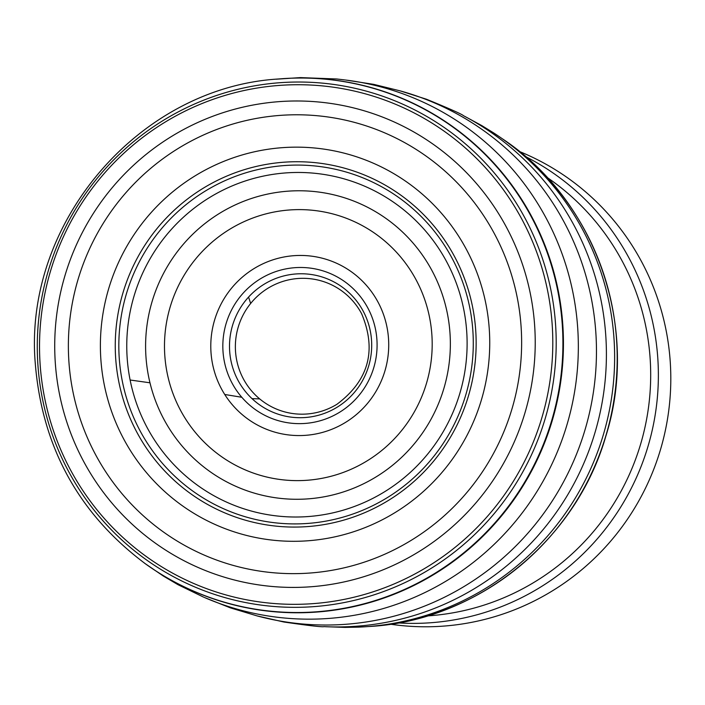 <?xml version="1.0" encoding="UTF-8"?>
<svg xmlns="http://www.w3.org/2000/svg" width="705" height="705" viewBox="0 0 705 705"><rect width="100%" height="100%" fill="white"/><g stroke="black" fill="none" stroke-linecap="round" stroke-linejoin="round"><path stroke-width="1.06" d="M390.552 624.216A246.706 243.216 -74.7 0 0 661.986 444.344A246.706 243.216 -74.7 0 0 519.523 151.54M398.281 622.929A246.706 243.216 -74.7 0 0 649.552 440.951A246.706 243.216 -74.7 0 0 525.525 156.572M427.353 615.914A240.008 236.624 -74.7 0 0 642.105 438.924A240.008 236.624 -74.7 0 0 547.01 177.378M241.797 397.267A78.158 77.048 105.3 0 1 249.147 287.191A78.158 77.048 105.3 0 1 358.034 293.756A78.158 77.048 105.3 0 1 350.667 404.027A78.158 77.048 105.3 0 1 241.797 397.267L224.745 394.492A90.152 88.883 105.3 0 1 251.711 270.059A90.152 88.883 105.3 0 1 374.681 296.391A90.152 88.883 105.3 0 1 347.662 421.044A90.152 88.883 105.3 0 1 224.745 394.492M252.02 398.642A72.042 71.029 105.3 0 1 248.565 297.078A72.042 71.029 105.3 0 1 349.098 292.751A72.042 71.029 105.3 0 1 352.553 394.492A72.042 71.029 105.3 0 1 252.02 398.642L259.696 398.907A67.997 67.037 105.3 0 1 250.654 303.467A67.997 67.037 105.3 0 1 361.656 313.796M170.451 386.076A135.642 133.721 105.3 0 1 258.471 216.056A135.642 133.721 105.3 0 1 426.155 303.943A135.642 133.721 105.3 0 1 337.977 474.253A135.642 133.721 105.3 0 1 170.451 386.076M149.971 382.797A154.413 152.227 105.3 0 1 261.335 195.567A154.413 152.227 105.3 0 1 445.921 306.983A154.413 152.227 105.3 0 1 334.364 494.549A154.413 152.227 105.3 0 1 149.971 382.797L130.117 380.013A172.443 170.011 105.3 0 1 262.85 176.206A172.443 170.011 105.3 0 1 463.696 309.16A172.443 170.011 105.3 0 1 330.724 513.337A172.443 170.011 105.3 0 1 130.117 380.013M121.912 379.114A179.59 177.052 105.3 0 1 262.648 168.548A179.59 177.052 105.3 0 1 470.138 309.565A179.59 177.052 105.3 0 1 329.147 520.51A179.59 177.052 105.3 0 1 121.912 379.114M118.22 378.682A182.851 180.268 105.3 0 1 262.648 165.067A182.851 180.268 105.3 0 1 473.125 309.803A182.851 180.268 105.3 0 1 328.442 523.797A182.851 180.268 105.3 0 1 118.22 378.682M102.78 376.426A197.268 194.483 105.3 0 1 264.137 149.883A197.268 194.483 105.3 0 1 487.296 311.689A197.268 194.483 105.3 0 1 325.648 538.629A197.268 194.483 105.3 0 1 102.78 376.426M69.716 370.848A229.654 226.411 105.3 0 1 269.715 116.404A229.654 226.411 105.3 0 1 520.246 317.171A229.654 226.411 105.3 0 1 319.894 572.072A229.654 226.411 105.3 0 1 69.716 370.848M55.757 368.504A243.454 240.017 105.3 0 1 272.06 102.269A243.454 240.017 105.3 0 1 534.152 319.48A243.454 240.017 105.3 0 1 317.462 586.181A243.454 240.017 105.3 0 1 55.757 368.504M40.194 365.208A260.057 256.382 105.3 0 1 276.906 85.605A260.057 256.382 105.3 0 1 552.094 323.392A260.057 256.382 105.3 0 1 314.959 603.489A260.057 256.382 105.3 0 1 40.194 365.208M37.885 364.485A262.912 259.202 105.3 0 1 278.36 82.829A262.912 259.202 105.3 0 1 555.566 324.415A262.912 259.202 105.3 0 1 314.659 606.573A262.912 259.202 105.3 0 1 37.885 364.485M278.078 79.031A267.644 263.864 105.3 0 1 278.158 79.022L277.999 79.031A267.512 263.732 105.3 0 1 278.598 78.978A267.512 263.732 105.3 0 1 282.767 78.66A267.512 263.732 105.3 0 1 552.79 416.743A267.512 263.732 105.3 0 1 146.164 564.352A267.512 263.732 105.3 0 1 145.671 564.009L145.803 564.097A267.644 263.864 105.3 0 1 145.768 564.071M278.158 79.022A267.644 263.864 105.3 0 1 283.436 78.608A267.644 263.864 105.3 0 1 553.152 417.43A267.644 263.864 105.3 0 1 145.803 564.097M347.142 80.22A270.852 267.028 105.3 0 1 568.653 418.876A270.852 267.028 105.3 0 1 205.842 598.096M345.362 79.982L373.703 84.362L400.273 90.901A272.086 268.244 105.3 0 1 586.736 423.811A272.086 268.244 105.3 0 1 257.043 615.888L230.376 607.86L204.186 597.399M400.281 90.91L426.525 99.255C449.843 108.817 462.145 114.289 463.441 115.673L463.441 115.673A271.011 267.177 105.3 0 1 596.721 426.534A271.011 267.177 105.3 0 1 324.036 626.63L324.036 626.63A271.011 267.177 105.3 0 1 324 626.63M464.727 116.351L481.806 125.605L493.385 132.743A268.482 264.683 105.3 0 1 605.04 428.799A268.482 264.683 105.3 0 1 358.493 627.133L344.886 627.397L325.472 626.692M493.385 132.743L505.124 140.639A267.239 263.467 105.3 0 1 505.141 140.647A267.239 263.467 105.3 0 1 607.648 429.521A267.239 263.467 105.3 0 1 372.628 626.296A267.239 263.467 105.3 0 1 372.61 626.296M361.647 313.787C376.955 350.306 368.724 380.462 336.964 404.265A67.997 67.037 105.3 0 1 259.696 398.907M250.654 303.467L248.565 297.078M278.598 78.978C139.202 87.314 23.362 222.648 35.25 363.084C42.018 447.287 78.986 514.377 146.164 564.352M276.131 79.207L300.436 77.603L336.734 78.978L344.622 79.903M144.692 563.304L163.331 576.038L178.021 584.701L203.507 597.091M257.043 615.888L283.895 622.022C308.825 625.626 322.203 627.168 324.027 626.63L326.547 626.745M463.441 115.673L465.679 116.854M358.484 627.133L372.619 626.296C479.021 619.078 576.091 539.907 605.815 436.254C639.832 328.847 597.153 203.419 505.133 140.647"/></g></svg>
